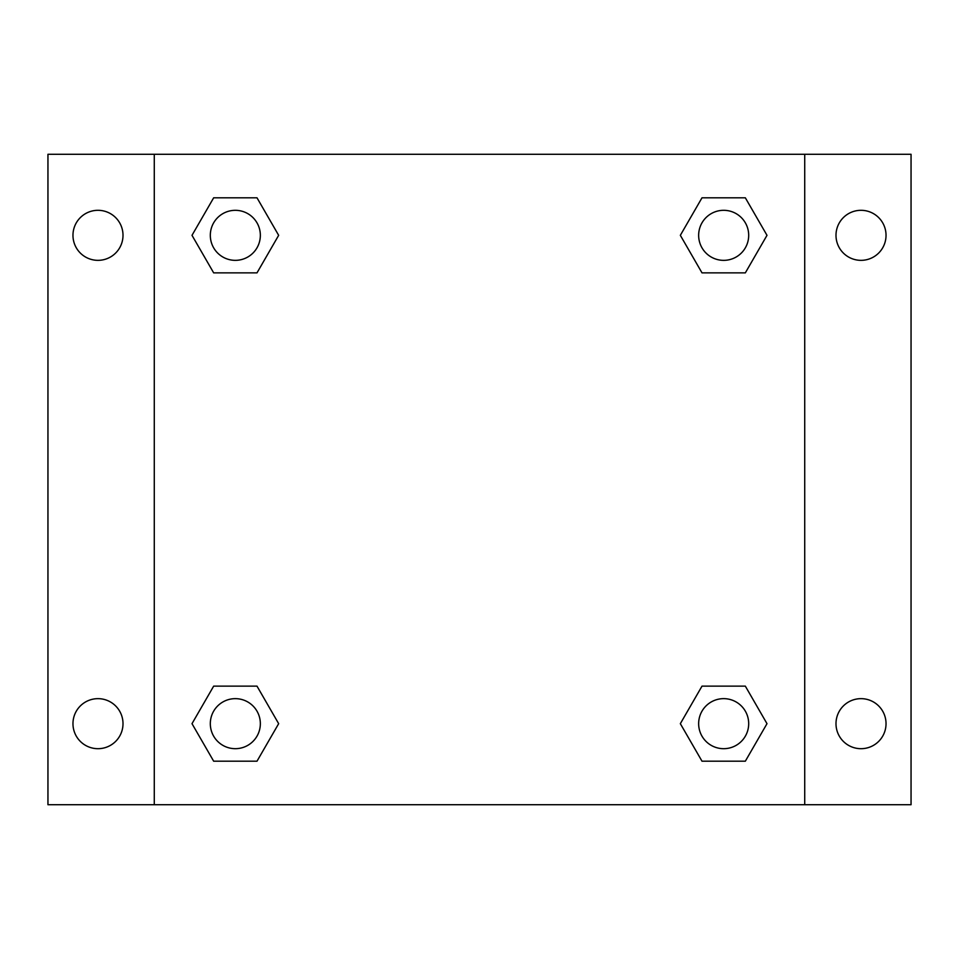 <?xml version="1.0" encoding="UTF-8"?>
<svg xmlns="http://www.w3.org/2000/svg" width="959" height="959" viewBox="0 0 959 959"><rect width="100%" height="100%" fill="white"/><g stroke="black" fill="none" stroke-linecap="round" stroke-linejoin="round"><path stroke-width="1.44" d="M47.95 154.279L911.05 154.279L911.05 804.721L47.95 804.721L47.95 154.279M861.014 210.309A25.018 25.018 0 0 1 886.032 235.327A25.018 25.018 0 0 1 861.014 260.345A25.018 25.018 0 0 1 835.996 235.327A25.018 25.018 0 0 1 861.014 210.309M861.014 698.655A25.018 25.018 0 0 1 886.032 723.673A25.018 25.018 0 0 1 861.014 748.691A25.018 25.018 0 0 1 835.996 723.673A25.018 25.018 0 0 1 861.014 698.655M97.986 698.655A25.018 25.018 0 0 1 123.004 723.673A25.018 25.018 0 0 1 97.986 748.691A25.018 25.018 0 0 1 72.968 723.673A25.018 25.018 0 0 1 97.986 698.655M97.986 210.309A25.018 25.018 0 0 1 123.004 235.327A25.018 25.018 0 0 1 97.986 260.345A25.018 25.018 0 0 1 72.968 235.327A25.018 25.018 0 0 1 97.986 210.309M213.665 686.141L257 686.141L278.661 723.673L257 761.194L213.665 761.194L192.004 723.673L213.665 686.141L257 686.141L213.665 686.141M702 197.806L745.335 197.806L766.996 235.327L745.335 272.859L702 272.859L680.339 235.327L702 197.806L745.335 197.806L702 197.806M154.279 804.721L154.279 154.279M804.721 154.279L804.721 804.721M213.665 197.806L257 197.806L278.661 235.327L257 272.859L213.665 272.859L192.004 235.327L213.665 197.806L257 197.806L213.665 197.806M702 686.141L745.335 686.141L766.996 723.673L745.335 761.194L702 761.194L680.339 723.673L702 686.141L745.335 686.141L702 686.141M745.335 761.194L702 761.194L745.335 761.194M748.691 723.673A25.018 25.018 0 0 0 711.158 702A25.018 25.018 0 0 0 711.158 745.335A25.018 25.018 0 0 0 748.691 723.673M257 761.194L213.665 761.194L257 761.194M260.345 723.673A25.018 25.018 0 0 0 222.824 702A25.018 25.018 0 0 0 222.824 745.335A25.018 25.018 0 0 0 260.345 723.673M745.335 272.859L702 272.859L745.335 272.859M748.691 235.327A25.018 25.018 0 0 0 711.158 213.665A25.018 25.018 0 0 0 711.158 257A25.018 25.018 0 0 0 748.691 235.327M257 272.859L213.665 272.859L257 272.859M260.345 235.327A25.018 25.018 0 0 0 222.824 213.665A25.018 25.018 0 0 0 222.824 257A25.018 25.018 0 0 0 260.345 235.327"/></g></svg>
